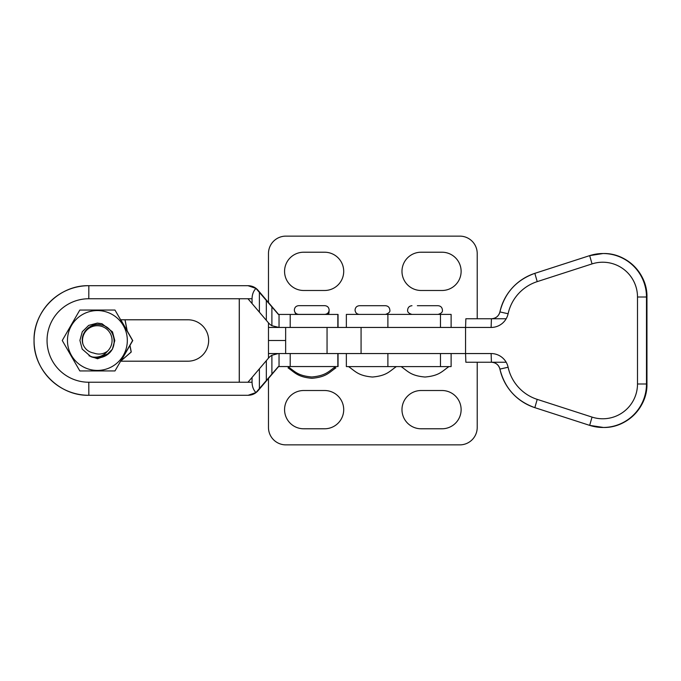 <?xml version="1.0" encoding="UTF-8"?>
<svg xmlns="http://www.w3.org/2000/svg" width="681" height="681" viewBox="0 0 681 681"><rect width="100%" height="100%" fill="white"/><g stroke="black" fill="none" stroke-linecap="round" stroke-linejoin="round"><path stroke-width="1.02" d="M637.501 383.99L646.941 383.99A43.49 43.465 -90 0 1 603.485 427.472L589.669 425.37L592.044 417.095A34.791 34.774 -90 0 0 637.501 383.99L637.501 297.01A34.791 34.774 -90 0 0 592.044 263.905L537.215 281.628A43.49 43.465 -90 0 0 508.111 313.762A17.391 17.383 90 0 1 491.12 327.45L491.418 318.759C495.845 318.461 498.679 316.18 499.914 311.907L499.914 311.907C504.715 292.856 516.36 280.002 534.84 273.345L589.669 255.63L603.034 253.528A43.49 43.465 90 0 1 646.49 297.01L646.49 383.99A43.49 43.465 90 0 1 589.669 425.37L534.849 407.655A52.182 52.156 90 0 1 499.914 369.093A8.7 8.691 -90 0 0 491.418 362.241L465.864 362.241L465.566 353.55L361.075 353.55L361.075 327.45L465.566 327.45L465.864 318.759L491.418 318.759A8.7 8.691 -90 0 0 499.914 311.915A52.182 52.156 90 0 1 534.84 273.353L589.669 255.63A43.49 43.465 90 0 1 603.034 253.528L603.485 253.528C626.716 252.923 647.546 273.779 646.95 297.01A43.49 43.465 -90 0 0 603.485 253.528M361.075 327.45L285.645 327.45L285.645 353.533M361.075 353.55L285.645 353.55M491.12 327.45L465.566 327.45L465.566 353.55L491.12 353.55A17.391 17.383 90 0 1 508.111 367.238A43.49 43.465 -90 0 0 537.215 399.372L592.044 417.095M467.541 362.241L506.179 362.241M506.179 318.759L467.541 318.759M451.12 353.55L451.12 366.591L346.357 366.591L346.357 353.55M451.12 327.45L451.12 314.409L346.357 314.409L346.357 327.45M324.786 314.367L298.695 314.367C296.056 314.103 294.601 312.656 294.345 310.017C294.601 307.369 296.056 305.922 298.695 305.667L324.786 305.667C327.433 305.922 328.88 307.369 329.136 310.017C328.88 312.656 327.433 314.103 324.786 314.367L324.786 314.435M417.359 305.709L438.079 305.709C440.718 305.965 442.165 307.42 442.42 310.059C442.769 312 441.314 313.447 438.079 314.409M359.398 314.409C356.759 314.145 355.312 312.698 355.056 310.059C355.312 307.42 356.759 305.965 359.398 305.709L385.497 305.709C388.136 305.965 389.583 307.42 389.847 310.059C390.341 311.77 388.894 313.226 385.497 314.409M333.954 367.868L335.878 367.868C328.906 372.626 326.293 377.036 311.958 378.304C297.631 377.036 295.009 372.626 288.037 367.868L289.536 367.868M114.987 370.932L132.633 340.483L114.987 370.932L79.83 370.941L62.252 340.5L79.813 310.059L114.97 310.042L132.548 340.483M67.462 340.5A29.93 29.93 -90 0 0 97.4 370.421A29.93 29.93 -90 0 0 127.321 340.483A29.93 29.93 -90 0 0 97.383 310.562A29.93 29.93 -90 0 0 67.462 340.5M89.007 355.78L97.562 358.759L105.955 355.618M132.633 340.483L114.97 310.042M120.826 361.041L131.254 352.009L129.986 345.378M127.304 331.409L125.295 321.006M107.479 351.209A14.786 14.786 -90 0 0 101.197 326.233A14.786 14.786 -90 0 0 82.997 344.263C84.989 349.14 88.564 352.068 93.731 353.047C98.626 354.852 103.214 354.239 107.479 351.209C103.665 355.788 98.771 357.729 92.778 357.023L90.922 356.674A17.391 17.391 90 0 0 97.298 357.891L105.981 355.576L112.339 349.268L114.714 340.585L112.425 331.877L101.903 323.713L112.433 331.877L114.714 340.585L112.339 349.268L105.989 355.576L97.323 357.891L106.006 355.576L112.365 349.268L114.731 340.585L112.45 331.877L101.929 323.713L112.45 331.877L114.74 340.585L112.365 349.268L106.006 355.576L97.349 357.891L106.032 355.576L112.382 349.268L114.757 340.585L112.476 331.877L101.954 323.713L112.476 331.877L114.766 340.585L112.391 349.268L106.032 355.576L97.374 357.891M108.824 353.524A17.391 17.391 90 0 1 97.298 357.891L108.824 353.524C118.52 345.284 114.212 327.382 101.537 324.99C90.641 321.832 79.149 333.367 82.997 344.263M105.878 355.678L112.408 349.268L114.783 340.585L112.493 331.877L101.971 323.713L112.501 331.877L114.783 340.585L112.416 349.268L105.861 355.686M82.29 331.715L88.649 325.407L97.315 323.1L101.903 323.713L97.315 323.1L88.649 325.407L82.29 331.715L79.907 340.398L82.197 349.106L90.922 356.674M90.939 356.682L82.197 349.106M101.929 323.713L97.426 323.1L101.954 323.713M82.316 331.715L88.666 325.407L97.323 323.1L101.98 323.713L97.383 323.1M121.107 360.717L131.169 352.009L129.918 345.488M127.049 330.557L124.981 319.789M120.75 319.789L132.701 340.526L120.843 319.789M132.701 340.526L120.733 361.194M120.835 361.194L132.786 340.526M284.564 409.647A19.136 19.136 0 0 0 303.7 428.783L324.573 428.783A19.136 19.136 0 0 0 343.709 409.647A19.136 19.136 0 0 0 324.573 390.511L303.7 390.511A19.136 19.136 0 0 0 284.564 409.647M401.977 409.647A19.136 19.136 0 0 0 421.113 428.783L441.986 428.783A19.136 19.136 0 0 0 461.122 409.647A19.136 19.136 0 0 0 441.986 390.511L421.113 390.511A19.136 19.136 0 0 0 401.977 409.647M277.763 353.55L268.476 353.55L268.476 340.5L285.645 340.5L268.476 340.5L268.476 327.45L279.04 327.45L271.898 325.705A13.016 13.016 90 0 1 268.484 322.862L247.961 298.746L239.261 298.746L239.261 382.237L247.961 382.237L252.055 377.419L252.055 382.237C252.132 386.467 253.426 389.915 255.937 392.579L248.122 395.286C252.157 395.193 255.477 393.661 258.082 390.673L278.597 366.548M268.476 378.44L268.476 427.472A17.391 17.391 0 0 0 285.867 444.872L459.82 444.872A17.391 17.391 0 0 0 477.211 427.472L477.211 362.241M252.055 377.419L268.484 358.121L268.476 353.55M303.7 290.489A19.136 19.136 0 0 1 284.564 271.353A19.136 19.136 0 0 1 303.7 252.217L324.573 252.217A19.136 19.136 0 0 1 343.709 271.353A19.136 19.136 0 0 1 324.573 290.489L303.7 290.489M421.113 290.489A19.136 19.136 0 0 1 401.977 271.353A19.136 19.136 0 0 1 421.113 252.217L441.986 252.217A19.136 19.136 0 0 1 461.122 271.353A19.136 19.136 0 0 1 441.986 290.489L421.113 290.489M268.476 302.543L268.476 253.528A17.391 17.391 0 0 1 285.867 236.128L459.82 236.128A17.391 17.391 0 0 1 477.211 253.528L477.211 318.759M268.476 322.845L268.476 327.45M120.69 361.194L187.947 361.194A20.702 20.702 -90 0 0 208.65 340.491A20.702 20.702 -90 0 0 187.947 319.789L120.69 319.789M239.261 382.237L88.794 382.237A41.745 41.745 -90 0 1 47.049 340.491A41.745 41.745 -90 0 1 88.794 298.746L88.845 285.697L248.012 285.697L255.937 288.404C253.426 291.068 252.132 294.515 252.055 298.746L252.055 303.564M248.012 285.697L248.122 285.697C252.183 285.807 255.503 287.339 258.082 290.31L278.597 314.435M338.048 353.55L338.048 366.548L278.401 366.548L255.937 392.579M88.794 382.237L88.845 395.286A54.795 54.795 -90 0 1 34.05 340.491A54.795 54.795 -90 0 1 88.845 285.697A54.795 54.795 -90 0 0 34.05 340.491A54.795 54.795 -90 0 0 88.845 395.286L248.012 395.286M239.312 298.746L239.312 382.237M255.937 288.404L278.401 314.435L338.048 314.435L338.048 327.45M268.484 358.121A13.016 13.016 90 0 1 271.898 355.278L278.401 353.533L337.836 353.533M337.836 314.435L337.836 327.45L279.04 327.45L279.04 314.435M327.05 353.55L327.05 327.45M603.485 427.472C626.716 428.077 647.546 407.221 646.95 383.99L646.95 297.01L637.501 297.01M499.914 311.907L508.111 313.762M534.84 273.345L537.215 281.628M589.669 255.63L592.044 263.905M589.669 425.37L534.84 407.655L537.215 399.372M534.84 407.655C516.36 400.998 504.715 388.144 499.914 369.093L508.111 367.238M499.914 369.093C498.679 364.82 495.845 362.539 491.418 362.241L491.12 353.55M387.889 366.591L387.889 353.55M440.471 366.591L440.471 353.55M387.889 327.45L387.889 314.409M440.471 327.45L440.471 314.409M247.961 298.746L252.055 298.746M247.961 382.237L252.055 382.237M88.794 298.746L239.261 298.746M259.393 368.813L259.393 388.97M266.331 360.658L266.331 380.798M271.898 355.278L271.898 374.235M271.898 306.748L271.898 325.705M266.331 300.185L266.331 320.325M259.393 292.013L259.393 312.17M290.208 314.435L290.208 327.45M290.208 353.533L290.208 366.548M279.04 353.533L279.04 366.548M646.95 383.99L646.95 297.01M287.825 366.548C294.788 371.307 297.41 375.716 311.745 376.985C326.071 375.716 328.693 371.307 335.656 366.548M401.109 366.591C408.081 371.349 410.694 375.759 425.029 377.027C439.364 375.759 441.978 371.349 448.949 366.591M411.979 305.709C409.341 305.965 407.893 307.42 407.63 310.059C407.289 312 408.736 313.447 411.979 314.409M348.527 366.591C355.499 371.349 358.121 375.759 372.447 377.027C386.782 375.759 389.396 371.349 396.368 366.591M294.567 311.37L295.869 314.435M329.136 309.974L328.94 313.183L328.055 314.435M337.836 353.55L337.836 366.548M88.845 285.697C59.519 284.939 33.224 311.294 34.05 340.628C33.369 369.86 59.613 396.036 88.845 395.286"/></g></svg>
